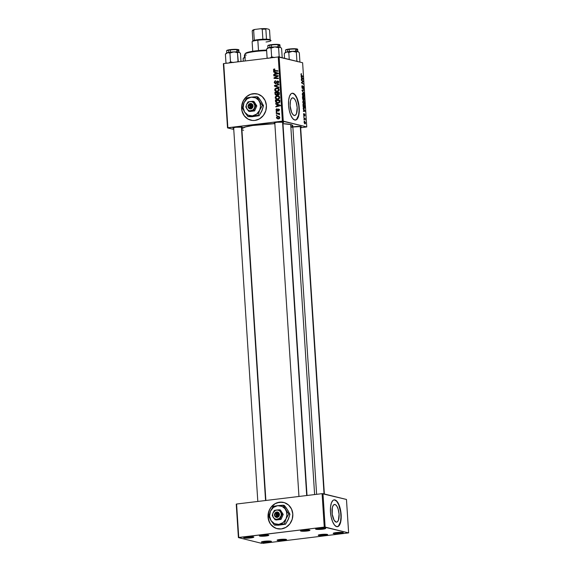 <?xml version="1.0" encoding="UTF-8"?>
<svg xmlns="http://www.w3.org/2000/svg" width="572" height="572" viewBox="0 0 572 572"><rect width="100%" height="100%" fill="white"/><g stroke="black" fill="none" stroke-linecap="round" stroke-linejoin="round"><path stroke-width="0.86" d="M244.78 537.258A4.397 0.586 176.3 0 0 248.77 537.337A4.397 0.586 176.3 0 0 252.71 536.743A4.397 0.586 -3.7 0 1 248.77 537.337A4.397 0.586 -3.7 0 1 244.78 537.258M244.13 537.98L244.666 537.287L244.13 537.98L243.715 537.751L244.072 537.466L246.775 536.929L253.417 536.858A5.069 0.679 -3.7 0 1 253.782 537.008A5.069 0.679 -3.7 0 1 250.15 537.987A5.069 0.679 -3.7 0 1 244.13 537.98A5.069 0.679 -3.7 0 1 243.758 537.651A5.069 0.679 -3.7 0 1 248.069 536.793A5.069 0.679 -3.7 0 1 253.417 536.858L253.832 537.087L253.475 537.373L250.779 537.916L244.13 537.98M262.398 541.612A4.397 0.586 176.3 0 0 266.388 541.691A4.397 0.586 176.3 0 0 270.327 541.098A4.397 0.586 -3.7 0 1 266.388 541.691A4.397 0.586 -3.7 0 1 262.398 541.612M261.747 542.335L262.283 541.641L261.747 542.335L261.332 542.106L261.69 541.82L264.393 541.276L271.035 541.212A5.069 0.679 -3.7 0 1 271.4 541.362A5.069 0.679 -3.7 0 1 267.767 542.335A5.069 0.679 -3.7 0 1 261.747 542.335A5.069 0.679 -3.7 0 1 261.375 542.006A5.069 0.679 -3.7 0 1 265.687 541.148A5.069 0.679 -3.7 0 1 271.035 541.212L271.45 541.441L271.092 541.727L268.397 542.27L261.747 542.335M334.27 532.904A4.397 0.586 176.3 0 0 338.252 532.982A4.397 0.586 176.3 0 0 342.199 532.389A4.397 0.586 -3.7 0 1 338.252 532.982A4.397 0.586 -3.7 0 1 334.27 532.904M333.612 533.626L334.155 532.932L333.612 533.626L333.204 533.397L333.562 533.111L336.257 532.568L342.907 532.503A5.069 0.679 -3.7 0 1 343.272 532.654A5.069 0.679 -3.7 0 1 339.639 533.633A5.069 0.679 -3.7 0 1 333.612 533.626A5.069 0.679 -3.7 0 1 333.24 533.297A5.069 0.679 -3.7 0 1 337.551 532.439A5.069 0.679 -3.7 0 1 342.907 532.503L343.322 532.732L342.964 533.018L340.261 533.562L333.612 533.626M316.652 528.549A4.397 0.586 176.3 0 0 320.635 528.628A4.397 0.586 176.3 0 0 324.581 528.035A4.397 0.586 -3.7 0 1 320.635 528.628A4.397 0.586 -3.7 0 1 316.652 528.549M315.994 529.279L316.538 528.578L315.994 529.279L315.587 529.043L315.944 528.764L318.64 528.221L325.289 528.149A5.069 0.679 -3.7 0 1 325.654 528.299A5.069 0.679 -3.7 0 1 322.015 529.279A5.069 0.679 -3.7 0 1 315.994 529.279A5.069 0.679 -3.7 0 1 315.622 528.943A5.069 0.679 -3.7 0 1 319.934 528.085A5.069 0.679 -3.7 0 1 325.289 528.149L325.704 528.378L325.346 528.664L322.644 529.207L315.994 529.279M257.314 93.951A13.521 12.348 -76.1 0 0 241.72 108.587L241.62 108.558A13.521 12.348 103.9 0 1 257.25 93.93A13.521 12.348 103.9 0 1 266.402 105.555L265.787 110.789L263.385 115.451L259.545 118.84L254.869 120.427L252.438 120.463L247.84 119.012L244.187 115.737L242.02 111.14L241.684 105.92L243.222 100.879L246.403 96.775L250.743 94.237L253.146 93.686L257.951 94.13L262.155 96.539L265.122 100.55L266.402 105.555A13.521 12.348 103.9 0 1 250.765 120.184A13.521 12.348 103.9 0 1 241.62 108.558L241.72 108.587A13.521 12.348 -76.1 0 0 250.829 120.199M334.992 504.504A8.895 3.418 -96.9 0 1 339.017 513.534A8.895 3.418 -96.9 0 1 336.629 522.136A8.895 3.418 -96.9 0 1 336.129 522.1L334.077 520.134L332.225 514.171L332.325 507.693L333.133 505.505L334.313 504.504L335.685 504.84L337.037 506.47L338.166 509.137L339.074 514.171L338.445 520.141L337.43 521.764L336.129 522.1A8.895 3.418 -96.9 0 1 332.096 513.077A8.895 3.418 -96.9 0 1 334.491 504.468A8.895 3.418 -96.9 0 1 334.992 504.504L334.012 504.626L334.992 504.504M337.308 526.705A13.521 5.198 83.1 0 0 340.805 513.492A13.521 5.198 83.1 0 0 334.692 499.935L334.942 499.899A13.521 5.198 -96.9 0 1 341.069 513.62A13.521 5.198 -96.9 0 1 337.43 526.698A13.521 5.198 -96.9 0 1 336.672 526.648L338.645 526.133L340.19 523.659L341.069 519.612L341.148 514.593L339.768 506.942L338.052 502.888L336 500.414L333.919 499.899L332.961 500.414L331.417 502.888L330.544 506.935L330.466 511.954L331.202 517.174L332.639 521.793L334.563 525.125L336.672 526.648A13.521 5.198 -96.9 0 1 330.544 512.927A13.521 5.198 -96.9 0 1 334.177 499.849A13.521 5.198 -96.9 0 1 334.942 499.899L334.692 499.935A13.521 5.198 83.1 0 0 334.055 499.871M293.086 97.876A8.895 3.418 -96.9 0 1 297.118 106.907A8.895 3.418 -96.9 0 1 294.723 115.508A8.895 3.418 -96.9 0 1 294.222 115.48L292.835 114.471L291.57 112.284L290.14 105.813L290.419 101.065L291.227 98.877L292.406 97.876L293.779 98.22L295.131 99.843L296.26 102.51L297.168 107.543L296.539 113.513L295.524 115.136L294.222 115.48A8.895 3.418 -96.9 0 1 290.19 106.449A8.895 3.418 -96.9 0 1 292.585 97.848A8.895 3.418 -96.9 0 1 293.086 97.876L292.106 97.998L293.086 97.876M295.402 120.084A13.521 5.198 83.1 0 0 298.899 106.864A13.521 5.198 83.1 0 0 292.785 93.307L293.036 93.279A13.521 5.198 -96.9 0 1 299.163 106.993A13.521 5.198 -96.9 0 1 295.524 120.07A13.521 5.198 -96.9 0 1 294.766 120.02L296.739 119.505L298.284 117.038L299.163 112.984L299.242 107.965L297.862 100.315L296.146 96.26L294.094 93.794L292.013 93.279L291.055 93.787L289.511 96.26L288.638 100.315L288.56 105.327L289.296 110.546L290.733 115.172L292.657 118.497L294.766 120.02A13.521 5.198 -96.9 0 1 288.638 106.299A13.521 5.198 -96.9 0 1 292.271 93.229A13.521 5.198 -96.9 0 1 293.036 93.279L292.785 93.307A13.521 5.198 83.1 0 0 292.149 93.243M233.683 128.3A4.733 0.629 -3.7 0 1 233.376 128.235L233.655 127.871L232.99 128.021L233.326 127.756L235.843 127.249L242.049 127.184A4.733 0.629 -3.7 0 1 242.385 127.327A4.733 0.629 -3.7 0 1 241.777 127.778M274.825 123.316A4.733 0.629 -3.7 0 1 274.517 123.252L274.796 122.887L274.131 123.037L274.46 122.773L276.984 122.265L283.19 122.201A4.733 0.629 -3.7 0 1 283.526 122.336A4.733 0.629 -3.7 0 1 282.918 122.787M292.614 127.013L300.915 126.584A4.733 0.629 -3.7 0 1 301.251 126.719A4.733 0.629 -3.7 0 1 300.643 127.17M314.614 494.573L290.69 124.553A25.69 3.425 176.3 0 0 282.976 123.709L290.69 124.553L314.614 494.573M241.598 128.743L245.631 126.912L252.602 125.511L274.846 123.645A25.69 3.425 176.3 0 0 241.827 128.478M301.637 530.38A4.054 0.543 176.3 0 0 305.219 530.43A4.054 0.543 176.3 0 0 308.758 529.915A4.054 0.543 -3.7 0 1 305.219 530.43A4.054 0.543 -3.7 0 1 301.637 530.38M300.886 531.088L301.394 530.437L300.886 531.088L300.5 530.873L300.836 530.609L303.353 530.101L309.559 530.037A4.733 0.629 -3.7 0 1 309.895 530.173A4.733 0.629 -3.7 0 1 306.506 531.088A4.733 0.629 -3.7 0 1 300.886 531.088A4.733 0.629 -3.7 0 1 300.543 530.78A4.733 0.629 -3.7 0 1 304.561 529.979A4.733 0.629 -3.7 0 1 309.559 530.037L309.945 530.251L309.609 530.516L307.092 531.023L300.886 531.088M260.496 535.363A4.054 0.543 176.3 0 0 264.078 535.413A4.054 0.543 176.3 0 0 267.625 534.906A4.054 0.543 -3.7 0 1 264.078 535.413A4.054 0.543 -3.7 0 1 260.496 535.363M259.745 536.071L260.253 535.421L259.745 536.071L259.695 535.592L262.219 535.085L268.425 535.02A4.733 0.629 -3.7 0 1 268.761 535.156A4.733 0.629 -3.7 0 1 265.365 536.071A4.733 0.629 -3.7 0 1 259.745 536.071A4.733 0.629 -3.7 0 1 259.402 535.764A4.733 0.629 -3.7 0 1 263.427 534.963A4.733 0.629 -3.7 0 1 268.425 535.02L268.475 535.499L265.951 536.007L259.745 536.071M278.221 539.739A4.054 0.543 176.3 0 0 281.803 539.796A4.054 0.543 176.3 0 0 285.349 539.282A4.054 0.543 -3.7 0 1 281.803 539.796A4.054 0.543 -3.7 0 1 278.221 539.739M277.47 540.447L277.978 539.796L277.47 540.447L277.42 539.968L279.944 539.46L286.15 539.396A4.733 0.629 -3.7 0 1 286.486 539.539A4.733 0.629 -3.7 0 1 283.09 540.454A4.733 0.629 -3.7 0 1 277.47 540.447A4.733 0.629 -3.7 0 1 277.127 540.14A4.733 0.629 -3.7 0 1 281.152 539.339A4.733 0.629 -3.7 0 1 286.15 539.396L286.2 539.882L283.676 540.39L277.47 540.447M319.362 534.756A4.054 0.543 176.3 0 0 322.944 534.813A4.054 0.543 176.3 0 0 326.483 534.298A4.054 0.543 -3.7 0 1 322.944 534.813A4.054 0.543 -3.7 0 1 319.362 534.756M318.611 535.463L319.119 534.813L318.611 535.463L318.225 535.249L318.561 534.984L321.078 534.477L327.284 534.412A4.733 0.629 -3.7 0 1 327.62 534.555A4.733 0.629 -3.7 0 1 324.231 535.463A4.733 0.629 -3.7 0 1 318.611 535.463A4.733 0.629 -3.7 0 1 318.268 535.156A4.733 0.629 -3.7 0 1 322.286 534.355A4.733 0.629 -3.7 0 1 327.284 534.412L327.67 534.634L327.334 534.899L324.817 535.399L318.611 535.463M283.733 502.452A13.521 12.348 -76.1 0 0 268.139 517.088L268.032 517.059A13.521 12.348 103.9 0 1 283.669 502.438A13.521 12.348 103.9 0 1 292.814 514.056L292.206 519.29L289.797 523.952L285.964 527.341L281.288 528.936L276.483 528.492L272.272 526.076L270.599 524.238L268.44 519.641L268.104 514.421L269.641 509.38L271.049 507.164L274.882 503.782L279.558 502.187L284.37 502.631L288.574 505.04L291.541 509.059L292.814 514.056A13.521 12.348 103.9 0 1 277.184 528.685A13.521 12.348 103.9 0 1 268.032 517.059L268.139 517.088A13.521 12.348 -76.1 0 0 277.248 528.7M300.686 127.77L306.771 126.934L283.276 121.128L279.129 56.943L302.617 62.748L306.771 126.934L282.389 121.135L278.242 56.957L223.723 63.564L227.87 127.742L282.389 121.135L227.52 127.885L223.366 63.699L223.723 63.564L223.366 63.699L227.52 127.885L233.762 129.429L227.52 127.885L227.87 127.742L223.723 63.564L278.242 56.957L282.389 121.135L283.276 121.128L279.129 56.943L278.242 56.957L302.617 62.748L306.771 126.934L300.686 127.77M276.891 104.476L275.668 104.047L275.632 103.518L280.108 105.162L280.151 105.756L275.854 106.928L275.826 106.435L276.998 106.135L276.891 104.476L276.998 106.135L275.826 106.435L275.854 106.928L280.151 105.756L280.108 105.162L275.632 103.518L275.668 104.047L276.734 104.304L276.712 103.911L276.734 104.304L275.668 104.047L277.956 104.74L276.891 104.476M276.455 95.209L275.161 94.552L274.896 92.156L279.286 92.421L278.979 94.816L278.071 95.045L277.291 94.523L276.455 95.209L277.291 94.523L278.392 95.038L279.336 94.273L279.286 92.421L274.896 92.156L275.018 94.03L275.997 95.188M273.409 70.02L273.773 69.133L274.703 68.94L274.789 69.426L273.945 69.777L274.167 70.413L277.885 70.721L277.913 71.214L273.845 70.799L273.409 70.02L274.696 71.021L277.913 71.214L277.885 70.721L274.774 70.528L273.916 69.991L274.789 69.426L274.703 68.94L273.409 70.02L273.952 70.156L273.409 70.02M276.526 76.047L273.845 75.869L273.816 75.375L278.199 75.654L278.235 76.162L274.639 77.949L278.364 78.157L278.4 78.65L274.009 78.385L273.974 77.871L277.563 76.076L276.526 76.047L277.563 76.076L273.974 77.871L274.009 78.385L278.4 78.65L278.364 78.157L274.639 77.949L278.235 76.162L278.199 75.654L273.816 75.375L273.845 75.869L276.526 76.047M277.506 81.489L278.686 82.347L278.171 82.218L277.441 83.212L278.199 83.398L277.341 83.219L278.164 83.426L277.341 83.219L277.42 83.698L278.678 82.175L277.441 81.002L278.235 81.195L277.441 81.002L276.533 81.667L277.077 81.803L276.533 81.667L276.255 82.289L276.805 82.425L276.255 82.289L275.876 83.026L276.462 83.169L275.504 83.197L276.276 83.39L274.717 82.332L275.582 80.738L274.21 82.368L275.189 83.669L274.21 82.368L275.018 80.874L275.582 80.738L275.668 81.217L274.767 81.832L275.189 83.162L275.911 82.99L277.17 81.067L278.128 81.124L278.65 81.918L277.999 83.533L277.42 83.698L278.178 82.304L277.57 81.481L275.575 83.676L277.506 81.489L278.778 81.76M278.979 87.673L274.51 86.157L274.467 85.535L278.764 84.291L278.793 84.785L275.118 85.85L278.943 87.151L278.979 87.673L278.943 87.151L275.118 85.85L278.793 84.785L278.764 84.291L274.467 85.535L274.51 86.157L275.575 86.422L275.547 85.986L275.575 86.422L274.51 86.157L278.979 87.673M277.348 91.613L275.854 91.413L274.789 90.333L274.889 89.003L275.811 88.217L277.492 88.059L278.95 89.003L278.972 90.655L277.513 91.584L279.172 89.761L278.428 88.453L276.469 88.045L274.696 89.876L276.283 91.556L277.348 91.613M278.535 118.912L276.726 118.282L276.498 117.374L277.005 116.552L278.357 116.316L279.551 116.938L279.708 118.125L278.771 118.869L279.779 117.617L278.614 116.366L277.67 116.316L276.49 117.632L277.663 118.869L278.535 118.912M274.817 72.444L273.595 72.015L273.559 71.486L278.042 73.13L278.078 73.731L273.781 74.896L273.752 74.403L274.925 74.103L274.817 72.444L274.925 74.103L273.752 74.403L273.781 74.896L278.078 73.731L278.042 73.13L273.559 71.486L273.595 72.015L274.667 72.279L274.639 71.879L274.667 72.279L273.595 72.015L275.883 72.708L274.817 72.444M277.849 99.392L276.355 99.192L275.289 98.112L275.389 96.782L276.312 95.996L277.992 95.839L279.451 96.782L279.558 98.27L278.192 99.335L279.672 97.54L278.929 96.232L276.97 95.824L275.196 97.655L276.784 99.335L277.849 99.392M275.647 102.059L275.404 99.936L279.787 100.2L279.815 102.109L278.972 103.003L277.091 103.153L275.647 102.059L277.12 103.16L278.192 103.21L279.851 101.966L279.787 100.2L275.404 99.936L275.49 101.315L276.026 101.451L275.49 101.315L275.647 102.059L276.39 102.245L275.647 102.059M275.997 110.038L276.226 109.152L277.048 108.737L276.398 109.824L276.705 110.568L278.242 109.023L279.286 109.924L278.593 111.104L278.507 109.488L277.427 110.882L276.598 111.025L275.997 110.038L276.984 111.075L278.421 109.488L278.886 109.946L278.4 111.147L279.286 109.924L278.321 109.016L276.919 110.589L276.39 110.01L277.048 108.737L275.997 110.038L276.412 110.139L275.997 110.038M276.819 112.191L276.19 112.148L276.162 111.662L276.784 111.69L276.819 112.191L276.784 111.69L276.162 111.662L276.19 112.148L276.819 112.191M277.034 115.472L276.405 115.43L276.369 114.943L276.998 114.972L277.034 115.472L276.998 114.972L276.369 114.943L276.405 115.43L277.034 115.472M277.563 113.649L276.283 113.556L276.247 113.063L279.443 113.256L279.472 113.749L278.814 113.706L279.479 114.75L277.563 113.649L279.479 114.75L278.814 113.706L279.472 113.749L279.443 113.256L276.247 113.063L276.283 113.556L277.563 113.649M303.832 118.082L305.269 119.984L305.198 118.497L303.803 117.589L305.269 119.984L305.198 118.497L303.803 117.589L303.832 118.082M303.739 116.674L303.711 116.188L303.739 116.674M304.29 108.315L304.962 107.472L304.869 105.713L304.261 105.784L304.869 105.713L302.953 104.461L303.203 106.892L303.968 108.158L304.883 107.936L304.869 105.713L302.953 104.461L303.139 106.606L304.468 108.337M303.997 104.476L304.726 103.067L304.354 101.609L303.174 100.801L302.788 102.288L303.432 104.068L304.418 104.39L304.683 102.66L303.41 100.751L302.781 102.166L304.19 104.49M303.496 96.697L304.218 95.288L303.846 93.829L302.667 93.021L302.288 94.509L302.931 96.289L303.918 96.611L304.175 94.88L302.91 92.971L302.281 94.387L303.682 96.711M302.438 88.481L302.731 86.93L303.196 86.758L303.51 87.63L303.239 88.917L303.732 87.695L303.003 86.286L302.538 87.902L302.037 88.031L302.03 85.621L302.209 88.324L302.745 88.331L303.146 86.751L303.239 88.917L303.739 87.966L303.088 86.258L302.245 87.881L302.266 85.571L301.78 86.722L302.531 88.488M301.344 73.681L300.994 74.532L301.587 75.811L302.996 76.727L302.967 76.233L301.208 75.397L301.608 75.347L301.001 74.646L301.515 73.767L301.015 73.974L301.208 75.404L302.996 76.727L301.337 75.089L301.244 73.674M301.144 76.541L301.801 78.9L301.33 79.422L303.16 79.243L301.115 76.012L301.801 78.9L301.33 79.422L303.16 79.243L303.124 78.643L301.144 76.541M301.394 80.395L303.024 81.439L301.523 82.397L301.558 82.911L303.482 84.163L301.816 82.625L303.317 81.674L303.282 81.167L301.365 79.901L303.024 81.439L301.523 82.397L301.558 82.911L303.482 84.163L301.816 82.625L303.317 81.674L303.282 81.167L301.365 79.901L301.394 80.395M302.059 90.683L304.061 93.186L302.316 90.512L303.875 90.297L303.846 89.804L302.023 90.061L302.059 90.683L304.061 93.186L302.316 90.512L303.875 90.297L303.846 89.804L302.023 90.061L302.059 90.683M302.574 98.556L303.017 99.893L303.575 99.549L304.325 100.229L304.368 97.934L302.452 96.682L303.239 100.043L303.575 99.549L304.075 100.307L304.368 97.934L302.452 96.682L302.574 98.556M303.217 108.566L303.875 110.932L303.403 111.454L305.233 111.275L303.181 108.044L303.768 109.266L303.875 110.932L303.403 111.454L305.233 111.275L303.217 108.566M303.968 113.499L303.582 114.55L304.047 115.794L304.619 114.557L304.669 116.188L305.005 115.179L304.554 114.064L303.718 115.337L304.047 114L303.989 113.506L303.603 113.892L303.961 115.751L304.762 114.75L304.669 116.188L304.912 114.6L304.426 114.093L303.954 115.279L303.875 113.492M303.954 119.956L303.925 119.469L303.954 119.956M305.012 123.867L305.505 122.873L304.318 121.142L304.104 122.415L304.719 123.716L305.384 123.702L305.462 122.501L304.49 121.107L304.075 122.143L305.141 123.881M262.777 543.393L348.634 532.889L325.139 527.084L322.98 493.657L346.468 499.463L348.634 532.889L324.252 527.098L322.093 493.665L236.593 504.025L238.753 537.458L324.252 527.098L238.402 537.594L236.243 504.168L236.593 504.025L236.243 504.168L238.402 537.594L261.89 543.4L238.402 537.594L236.593 504.025L322.093 493.665L324.252 527.098L325.139 527.084L322.98 493.657L322.093 493.665L346.468 499.463L348.634 532.889L262.777 543.393M282.103 502.18L277.263 502.767M274.989 503.81L271.157 507.192L269.748 509.409L268.754 511.854L268.139 517.088L269.412 522.093L270.706 524.267L274.367 527.541L276.591 528.514M316.616 494.33L292.778 125.754A25.69 3.425 176.3 0 0 290.69 124.553L292.778 125.733M291.892 127.327A4.733 0.629 -3.7 0 1 295.917 126.519A4.733 0.629 -3.7 0 1 300.915 126.584L301.222 126.927L300.536 127.198M274.96 123.33L274.517 123.252A4.733 0.629 -3.7 0 1 274.167 122.944A4.733 0.629 -3.7 0 1 278.192 122.143A4.733 0.629 -3.7 0 1 283.19 122.201L283.498 122.544L282.811 122.816M233.826 128.314L233.376 128.235A4.733 0.629 -3.7 0 1 233.026 127.928A4.733 0.629 -3.7 0 1 237.051 127.127A4.733 0.629 -3.7 0 1 242.049 127.184L242.435 127.406L241.677 127.806M292.692 126.076L290.962 127.163M243.6 130.259L242.721 130.001M242.078 129.715L241.67 129.415M296.496 119.534L298.57 115.201L299.056 110.582L298.72 105.362L296.818 98.155L294.895 94.83L292.785 93.307M338.402 526.161L340.476 521.828L340.962 517.202L340.626 511.99L338.724 504.783L336.801 501.451L334.692 499.935M255.684 93.679L250.851 94.266M248.577 95.302L246.511 96.804L243.329 100.901L241.792 105.949L241.72 108.587L242.128 111.168L244.294 115.758L247.948 119.04L250.171 120.013M301.301 78.957L302.474 78.836L301.301 78.972M301.93 77.556L302.931 78.829L301.308 79.022L302.931 78.829L302.016 78.886L301.93 77.556L302.931 78.829L302.016 78.886L301.93 77.556M301.215 74.617L301.408 74.174M302.667 81.238L303.282 81.167L302.667 81.238M302.388 81.789L303.317 81.674L302.388 81.789M301.73 82.254L302.652 82.139L301.73 82.254M301.537 82.54L302.166 82.468L301.537 82.54M301.694 82.997L302.323 82.919L301.694 82.997M302.838 83.741L303.446 83.669L302.838 83.741M303.153 86.265L302.781 86.715M302.052 90.519L303.875 90.297L302.052 90.519M302.316 90.512L302.788 90.476M302.352 91.048L302.717 91.005L302.352 91.048M303.003 93.465L304.004 95.217L303.482 96.218L302.924 96.282L303.482 96.218L302.288 94.502L303.003 93.465L303.56 93.88L304.011 95.345L303.589 96.232L302.545 94.845L303.003 93.465L302.345 93.522M302.945 96.31L303.482 96.218M303.761 98.005L304.368 97.934L303.761 98.005M304.075 100.307L304.454 99.771M302.845 99.642L303.575 99.549L302.845 99.642M303.239 100.043L303.575 99.549M303.575 97.891L304.232 99.113L304.039 99.821L303.324 99.542L303.761 99.492L303.575 97.891L304.175 98.277L304.089 99.828L303.575 97.891M302.702 97.319L303.353 97.74L302.831 99.607L303.21 99.557L302.495 97.34L303.353 97.74L303.274 99.564L302.702 97.319M303.682 99.878L304.068 99.828M303.51 101.244L304.504 102.996L303.989 103.997L303.432 104.061L303.989 103.997L302.788 102.288L303.51 101.244L304.061 101.659L304.511 103.124L304.089 104.011L303.031 102.538L303.51 101.244L302.845 101.301M303.453 104.09L303.989 103.997M303.375 110.989L304.547 110.868L303.375 111.004M304.004 109.588L305.005 110.854L303.382 111.054L305.005 110.854L304.089 110.918L304.004 109.588L305.005 110.854L304.089 110.918L304.004 109.588M303.21 105.098L304.683 106.056L304.268 107.836L303.711 107.901L304.268 107.836L302.996 105.126L304.683 106.056L304.733 107.372L304.075 107.758L303.21 105.098M303.753 114.615L304.047 114M304.111 115.229L303.725 115.344M304.833 115.115L304.661 115.694M304.24 114.615L304.619 114.557M304.547 118.576L305.198 118.497L304.547 118.576M304.59 121.607L305.334 122.808L304.476 123.445L304.976 123.38L304.075 122.208L304.59 121.607L305.319 122.673L304.926 123.366L304.254 122.322L304.59 121.607L304.24 122.186M302.838 99.614L303.21 99.557M304.733 107.372L304.268 107.836M305.334 122.808L304.976 123.38M278.121 116.781L278.736 116.581L277.67 116.316L279.115 116.559L278.071 116.817M278.221 118.933L277.677 118.354M277.67 118.332L278.307 118.976M277.749 116.802L279.787 117.739L278.507 118.425L279.322 118.626L277.777 118.375L276.884 117.589L277.749 116.802L276.948 117.26L277.105 118.046L278.257 118.44L279.315 117.968L278.972 117.01L277.749 116.802M279.658 117.124L278.535 116.845M277.777 118.375L279.215 118.697M276.812 88.51L277.534 88.31L276.469 88.045L278.142 88.281M276.834 91.634L276.011 90.919L278.264 91.341L276.462 91.077L275.203 89.854L276.476 88.531L278.993 89.089L278.121 88.874L279.172 89.933L278.664 89.804L277.363 91.12L278.442 90.548L278.493 89.268L277.334 88.546L275.783 88.767L275.211 89.94L276.019 90.919M278.557 88.324L276.569 88.639M275.854 90.598L276.919 91.677M278.257 91.398L277.413 91.305M278.192 88.782L279.007 89.017M278.936 88.982L277.463 88.574M276.462 91.077L278.135 91.406M275.439 85.771L274.467 85.535L275.439 85.771M278.972 87.573L275.575 86.422L278.972 87.573M274.21 82.368L274.739 82.497L274.21 82.368M275.504 83.197L276.34 83.448M277.599 81.932L278.514 81.267M277.885 81.024L277.441 81.002M275.139 83.655L275.575 83.676M275.718 83.655L275.411 83.219M275.389 83.176L275.89 83.791M278.371 81.288L277.77 81.682M274.903 75.94L273.816 75.375L278.214 75.847L274.903 75.94M275.711 78.214L278.378 78.35L275.711 78.214M275.06 78.45L273.974 77.871L275.153 78.078L275.06 78.45M277.091 76.762L276.405 76.591L277.091 76.762M278.135 76.219L277.563 76.076L278.135 76.219M274.989 70.256L273.916 69.991M274.774 70.528L274.317 70.47M274.21 70.949L274.696 71.021M274.71 74.646L273.752 74.403L274.71 74.646M275.847 74.331L274.925 74.103L275.847 74.331M275.89 72.787L274.667 72.279L275.89 72.787M278.185 73.559L275.339 72.651L277.735 73.402L275.339 72.651L275.425 73.974L276.34 74.203L275.425 73.974L275.339 72.651L278.063 73.538L275.425 73.974L277.577 73.423L276.669 73.137L278.65 73.688M275.983 92.707L274.896 92.156L279.3 92.621L275.983 92.707M277.913 95.016L278.392 95.038M278.528 95.016L277.291 94.523L278.557 95.052M276.541 95.195L276.183 94.716L277.098 94.888L276.14 94.709L277.205 94.973M276.133 94.559L276.562 95.209M279.107 94.802L277.956 94.752M278.342 94.552L278.85 94.144L278.807 92.879L277.441 92.8L279.322 93.007L278.807 92.879L278.857 93.715L279.372 93.844L278.857 93.715L278.342 94.552L279.079 94.737L277.72 94.359L277.441 92.8L277.656 94.28L278.342 94.552L277.72 94.359M278.557 93.851L278.786 94.623M276.433 94.723L276.97 94.266L276.927 92.764L275.447 92.678L277.441 92.893L276.927 92.764L276.991 93.801L277.534 93.93L276.991 93.801L276.433 94.723L275.554 94.065L275.447 92.678L275.611 94.237L276.183 94.716M277.506 94.988L278.056 94.058M277.313 96.289L278.035 96.089L276.97 95.824L278.65 96.06M277.341 99.414L276.519 98.699L278.764 99.12L276.962 98.856L275.704 97.633L276.977 96.31L279.501 96.868L278.621 96.654L279.679 97.712L279.165 97.583L277.863 98.899L279.079 98.105L278.993 97.047L277.835 96.325L276.29 96.546L275.704 97.633L276.526 98.706M279.057 96.103L277.077 96.418M276.362 98.377L277.427 99.456M278.757 99.178L277.913 99.085M278.693 96.561L279.508 96.797M279.436 96.761L277.971 96.353M276.962 98.856L278.635 99.185M276.784 106.671L275.826 106.435L276.784 106.671M277.921 106.363L276.998 106.135L277.921 106.363M277.963 104.819L276.734 104.304L277.963 104.819M280.259 105.591L277.413 104.683L279.808 105.434L277.413 104.683L277.499 106.006L278.407 106.235L277.499 106.006L277.413 104.683L280.137 105.57L277.499 106.006L279.651 105.455L278.743 105.169L280.716 105.713M276.49 100.486L275.404 99.936L279.801 100.4L276.49 100.486M277.642 103.232L276.812 102.531M276.798 102.495L277.806 103.303M279.036 103.003L277.956 102.824M278.814 103.003L278.378 102.953M275.947 100.457L279.83 100.786L279.308 100.658L279.872 101.494L279.358 101.366L279.322 101.988L279.815 102.109L278.192 102.717L279.093 102.946L277.241 102.674L275.947 100.457L276.104 101.787L276.884 102.56L279.007 102.431L279.308 100.658L275.947 100.457M277.241 102.674L278.972 103.003M276.919 110.589L277.549 110.746L276.39 110.01M277.656 110.575L277.184 110.453L277.656 110.575M277.892 110.06L277.456 109.953L277.892 110.06M278.914 109.159L278.321 109.016L278.914 109.159M279.014 110.839L278.307 110.668L279.014 110.839M279.286 110.046L278.886 109.946L279.286 110.046M278.421 109.488L278.886 109.946M278.821 109.595L279.229 109.309M277.348 111.068L277.091 110.51M276.798 111.819L276.162 111.662L276.798 111.819M277.005 115.101L276.369 114.943L277.005 115.101M277.341 113.635L276.247 113.063L279.458 113.456L277.341 113.635M279.486 114.743L278.972 114.622L279.486 114.743M279.572 114.486L279.057 114.364L279.572 114.486M246.239 55.148A17.575 2.345 -3.7 0 1 244.945 54.004A17.575 2.345 -3.7 0 1 266.638 50.651A17.575 2.345 176.3 0 0 244.809 54.333L245.231 60.954M245.438 53.632L246.632 52.688L252.738 51.28L266.602 50.071A16.903 2.252 176.3 0 0 245.574 53.31L244.945 54.004M241.42 127.084L265.565 500.514L241.42 127.084M280.573 47.419L274.774 46.925L267.489 48.155L266.545 49.213L267.103 57.894L268.254 58.358L267.103 57.894L266.545 49.213L268.74 47.655L271.071 48.112L271.636 56.792L274.488 57.593L271.636 56.792L271.071 48.112L274.774 46.925A6.578 0.879 176.3 0 0 271.414 47.204L271.071 48.112L274.774 46.925L278.607 47.755L279.165 56.435L278.099 56.971L279.165 56.435L278.607 47.755L279.651 47.09L280.831 47.59L281.603 48.491L282.168 57.179L281.603 48.491L280.831 47.59M279.465 44.902A5.677 0.758 176.3 0 0 277.227 44.351A5.677 0.758 176.3 0 0 271.593 44.616L271.457 44.981A6.085 0.808 -3.7 0 1 279.908 45.117A6.085 0.808 -3.7 0 1 278.307 45.846M280.08 47.455L279.937 45.181A6.085 0.808 176.3 0 0 271.457 44.981L271.6 47.183L271.457 44.981A6.085 0.808 176.3 0 0 267.789 45.967C268.382 45.453 266.523 45.46 271.571 44.616L272.651 44.509M271.636 56.792L270.027 58.137L271.636 56.792M267.103 57.894L267.389 58.273L267.103 57.894M279.944 57.343L279.165 56.435L279.944 57.343M282.168 57.179L281.789 57.6M266.545 49.213L268.74 47.655A6.578 0.879 176.3 0 0 267.496 48.148L267.51 48.384M273.759 44.416L277.785 44.38M278.5 44.444L279.379 44.659M268.168 45.545L269.769 44.902M267.818 46.032A6.085 0.808 -3.7 0 1 271.457 44.981L271.571 44.616A5.677 0.758 176.3 0 0 268.218 45.631M269.927 47.655L271.071 48.112L271.414 47.204A6.578 0.879 176.3 0 0 268.74 47.655L269.927 47.655M280.559 47.369A6.578 0.879 176.3 0 0 280.509 47.304A6.578 0.879 176.3 0 0 280.037 47.119A6.578 0.879 176.3 0 0 274.774 46.925L278.607 47.755L279.651 47.09L280.437 47.283M282.554 122.101L306.706 495.531L282.554 122.101M239.439 52.402L235.299 51.859L227.606 52.638A6.578 0.879 176.3 0 0 226.355 53.132L225.404 54.197L225.969 62.884L227.113 63.342L225.969 62.884L225.404 54.197L226.455 53.21L228.192 52.567L229.937 53.096L230.495 61.783L233.347 62.584L230.495 61.783L230.881 62.691L230.495 61.783L228.886 63.12L230.495 61.783L229.937 53.096L232.647 52.031L234.613 51.938L237.466 52.738L238.903 52.102L239.689 52.574L240.469 53.475L240.984 61.469L240.469 53.475L239.689 52.574M226.676 51.015A6.085 0.808 -3.7 0 1 230.323 49.964L230.452 49.6A5.677 0.758 176.3 0 0 227.084 50.615M238.939 52.438L238.796 50.164A6.085 0.808 176.3 0 0 230.323 49.964L230.466 52.166L230.323 49.964A6.085 0.808 176.3 0 0 226.655 50.951C227.241 50.436 225.382 50.443 230.43 49.6L231.51 49.492M238.309 61.79L237.466 52.738L238.031 61.419L236.958 61.955L238.031 61.419L238.309 61.79M225.969 62.884L226.247 63.256L225.969 62.884M225.404 54.197L227.606 52.638L229.937 53.096L233.633 51.909A6.578 0.879 176.3 0 0 227.606 52.638L226.369 53.368M227.034 50.529L228.636 49.886M229.479 49.735L230.452 49.6L230.323 49.964A6.085 0.808 -3.7 0 1 238.767 50.1A6.085 0.808 -3.7 0 1 237.165 50.829M232.618 49.406L236.644 49.364M237.366 49.428L238.238 49.65M238.324 49.886A5.677 0.758 176.3 0 0 236.086 49.335A5.677 0.758 176.3 0 0 230.452 49.6C236.744 49.228 239.532 49.414 238.796 50.164M235.585 52.095L237.466 52.738L238.903 52.102A6.578 0.879 176.3 0 0 233.633 51.909L235.585 52.095M239.418 52.352A6.578 0.879 176.3 0 0 239.368 52.295A6.578 0.879 176.3 0 0 238.903 52.102L239.296 52.274M324.045 493.922L300.279 126.476L324.045 493.922M298.298 51.795L293.343 51.273L286.465 52.038A6.578 0.879 176.3 0 0 285.221 52.531L284.27 53.589L284.57 58.287L284.27 53.589L285.878 52.252L287.652 52.031L288.796 52.488L289.246 59.445L288.796 52.488L292.499 51.301A6.578 0.879 176.3 0 0 289.132 51.58L288.796 52.488L292.499 51.301L296.332 52.131L296.889 60.818L296.217 61.168L296.889 60.818L296.332 52.131L297.376 51.473L298.555 51.966L299.328 52.874L299.892 61.554L299.328 52.874L298.555 51.966M297.19 49.285A5.677 0.758 176.3 0 0 294.952 48.727A5.677 0.758 176.3 0 0 289.318 48.999L289.182 49.356A6.085 0.808 -3.7 0 1 297.633 49.492A6.085 0.808 -3.7 0 1 296.031 50.222M297.805 51.83L297.654 49.557A6.085 0.808 176.3 0 0 289.182 49.356L289.325 51.559L289.182 49.356A6.085 0.808 176.3 0 0 285.514 50.343C286.107 49.836 284.248 49.843 289.296 48.999L290.376 48.885M297.669 61.719L296.889 60.818L297.669 61.719M299.892 61.554L299.513 61.983M284.27 53.589L285.235 52.767M291.484 48.799L295.51 48.756M296.224 48.827L297.104 49.042M285.893 49.921L287.494 49.278M285.542 50.407A6.085 0.808 -3.7 0 1 289.182 49.356L289.296 48.999A5.677 0.758 176.3 0 0 285.943 50.007M287.652 52.031L288.796 52.488L289.132 51.58A6.578 0.879 176.3 0 0 286.465 52.038L287.644 51.888M298.284 51.745A6.578 0.879 176.3 0 0 298.234 51.687A6.578 0.879 176.3 0 0 297.762 51.494A6.578 0.879 176.3 0 0 292.499 51.301L296.332 52.131L297.376 51.473L298.162 51.666M244.845 54.976A6.085 0.808 176.3 0 0 244.373 55.327L244.83 54.705M244.988 57.107A6.578 0.879 176.3 0 0 244.08 57.515L243.129 58.58L243.3 61.19L243.129 58.58L245.331 57.021L244.094 57.751M243.129 58.58L245.331 57.021M252.824 41.191L252.86 40.862A8.787 1.173 176.3 0 0 252.824 40.898L252.195 41.599A9.467 1.258 -3.7 0 1 257.829 40.24L258.051 39.64A8.787 1.173 176.3 0 0 254.297 40.29A8.787 1.173 176.3 0 0 252.86 40.862A8.787 1.173 -3.7 0 1 254.297 40.29L262.877 39.246A8.787 1.173 176.3 0 0 258.051 39.64L257.829 40.24A9.467 1.258 176.3 0 0 252.123 41.77L252.738 51.28M258.501 50.572L257.829 40.24L258.501 50.572M271.014 40.555A9.467 1.258 176.3 0 0 257.829 40.24A9.467 1.258 -3.7 0 1 270.913 40.39L270.206 39.775A8.787 1.173 176.3 0 0 266.488 39.211L270.291 39.954M270.913 40.39A9.467 1.258 -3.7 0 1 266.023 41.992M266.488 39.211A8.787 1.173 176.3 0 0 262.877 39.246A8.787 1.173 -3.7 0 1 266.488 39.211L265.844 29.179L266.366 28.657L268.926 29.286L269.541 30.094L270.163 39.747L269.541 30.094L268.926 29.286L266.366 28.657A8.115 1.08 176.3 0 0 260.868 28.714L262.233 29.222L262.877 39.246L262.233 29.222A8.787 1.173 -3.7 0 1 265.844 29.179A8.787 1.173 176.3 0 0 262.233 29.222L260.868 28.714L266.366 28.657L265.844 29.179L266.488 39.211M252.209 30.831L254.926 29.429L253.646 30.259L254.297 40.29L253.646 30.259A8.787 1.173 176.3 0 0 252.209 30.831L252.86 40.862L252.209 30.831A8.787 1.173 -3.7 0 1 253.646 30.259L254.926 29.429L260.868 28.714L254.926 29.429A8.115 1.08 176.3 0 0 252.803 30.173L252.316 30.709M250.765 104.168L251.015 107.951L252.13 105.913L251.716 104.79L250.765 104.168A2.031 1.852 103.9 0 1 251.015 107.951L251.322 108.716A2.703 2.467 -76.1 0 0 250.986 103.539L251.33 108.802L250.093 108.952L248.441 107.736L248.134 105.62L249.742 103.603L250.986 103.453L252.095 104.032L252.953 105.462L252.938 106.785L252.045 108.272L250.093 108.952L249.528 104.319L248.412 106.363L248.827 107.479L249.771 108.101A2.031 1.852 103.9 0 1 249.528 104.319L249.749 103.689A2.703 2.467 -76.1 0 0 250.086 108.866L249.528 104.319L249.742 103.603L250.986 103.453L250.765 104.168M246.632 104.319L245.817 106.878L248.627 111.254L254.626 110.896L249.621 111.504L254.626 110.896L253.632 110.646L254.447 108.087L255.834 105.663L256.828 105.913L254.626 110.896L256.828 105.913L255.834 105.663L254.14 103.403L253.031 101.287L254.018 101.537L256.828 105.913L254.018 101.537L249.027 101.694L248.019 101.895L246.632 104.319L245.817 106.878L246.289 107.886L248.627 111.254L253.632 110.646L255.834 105.663L253.031 101.287L250.236 101.523A4.733 4.326 103.9 0 1 254.14 103.403A4.733 4.326 103.9 0 1 254.447 108.087A4.733 4.326 103.9 0 1 250.843 110.882A4.733 4.326 103.9 0 1 246.932 108.995A4.733 4.326 103.9 0 1 246.632 104.319A4.733 4.326 103.9 0 1 250.236 101.523L248.019 101.895L247.283 103.046L246.267 105.498L246.425 107.922L247.683 109.881L249.707 110.861L252.967 109.988L254.447 108.087L254.876 105.677L253.389 102.517L251.365 101.544L249.12 101.816L246.632 104.319M261.897 102.531L257.936 96.975L253.954 96.882L246.782 97.905L244.001 102.745L242.378 107.872L244.609 112.105L247.998 116.624L258.008 115.415L259.631 110.289L262.412 105.448L258.329 99.986L255.634 97.883L251.215 97.154L246.961 98.935L244.001 102.745L243.143 107.572L244.609 112.105L248.005 115.151L252.424 115.88L256.678 114.1L259.631 110.289L260.496 106.699L260.038 103.082L256.799 96.697L257.936 96.975L259.709 99.192L263.549 105.727L261.926 110.854L259.152 115.694L251.98 116.717L247.998 116.624L251.98 116.717L259.152 115.694L258.008 115.415L259.152 115.694L262.362 109.695M262.412 105.448L263.549 105.727L262.412 105.448L260.639 103.232L256.799 96.697L251.215 97.154A9.467 8.644 103.9 0 1 259.03 100.929A9.467 8.644 103.9 0 1 259.631 110.289L262.412 105.448M259.631 110.289A9.467 8.644 103.9 0 1 252.424 115.88L258.008 115.415L259.631 110.289M252.424 115.88A9.467 8.644 103.9 0 1 244.609 112.105L247.998 116.624L252.424 115.88M244.609 112.105A9.467 8.644 103.9 0 1 244.001 102.745L242.378 107.872L244.609 112.105M247.74 97.705L246.782 97.905L244.001 102.745A9.467 8.644 103.9 0 1 251.215 97.154L247.74 97.705M260.625 100.55L263.549 105.727L261.361 111.948M250.951 103.654L249.742 103.603L250.279 103.732L250.615 108.887L250.279 103.732L250.951 103.654M277.184 512.669L277.427 516.452L278.543 514.414L278.128 513.298L277.184 512.669A2.031 1.852 103.9 0 1 277.427 516.452L277.742 517.217A2.703 2.467 -76.1 0 0 277.406 512.04L277.749 517.303L276.505 517.453L274.853 516.237L274.553 514.121L276.162 512.104L277.399 511.954L278.514 512.533L279.372 513.971L279.358 515.286L278.464 516.773L276.505 517.453L275.947 512.819L274.832 514.864L275.246 515.98L276.19 516.602A2.031 1.852 103.9 0 1 275.947 512.819L276.169 512.19A2.703 2.467 -76.1 0 0 276.505 517.367L275.947 512.819L276.162 512.104L277.399 511.954L277.184 512.669M273.044 512.819L272.236 515.379L275.039 519.755L281.045 519.397L276.033 520.005L281.045 519.397L280.051 519.154L280.859 516.587L282.253 514.171L283.24 514.414L281.045 519.397L283.24 514.414L282.253 514.171L280.559 511.911L279.443 509.788L280.437 510.038L283.24 514.414L280.437 510.038L275.447 510.203L274.438 510.396L273.044 512.819L272.236 515.379L272.708 516.387L275.039 519.755L280.051 519.154L282.253 514.171L279.443 509.788L276.655 510.024A4.733 4.326 103.9 0 1 280.559 511.911A4.733 4.326 103.9 0 1 280.859 516.587A4.733 4.326 103.9 0 1 277.256 519.383A4.733 4.326 103.9 0 1 273.352 517.496A4.733 4.326 103.9 0 1 273.044 512.819A4.733 4.326 103.9 0 1 276.655 510.024L274.438 510.396L273.695 511.554L272.687 513.999L272.844 516.423L274.102 518.382L276.126 519.362L279.386 518.497L281.224 515.408L281.067 512.984L279.808 511.025L277.785 510.045L275.54 510.317L273.044 512.819M288.317 511.032L284.356 505.476L280.373 505.383L273.202 506.406L270.42 511.246L268.797 516.373L271.028 520.613L274.41 525.132L284.427 523.916L286.05 518.79L288.831 513.949L284.749 508.487L282.046 506.392L277.627 505.662L273.373 507.435L270.42 511.246L269.562 516.073L271.028 520.613L274.424 523.652L278.843 524.381L283.097 522.601L286.05 518.79L286.915 515.2L286.458 511.582L283.219 505.198L284.356 505.476L286.129 507.693L289.968 514.228L288.345 519.355L285.564 524.195L278.4 525.218L274.41 525.132L278.4 525.218L285.564 524.195L284.427 523.916L285.564 524.195L288.774 518.196M288.831 513.949L289.968 514.228L288.831 513.949L287.058 511.733L283.219 505.198L277.627 505.662A9.467 8.644 103.9 0 1 285.442 509.43A9.467 8.644 103.9 0 1 286.05 518.79L288.831 513.949M286.05 518.79A9.467 8.644 103.9 0 1 278.843 524.381L284.427 523.916L286.05 518.79M278.843 524.381A9.467 8.644 103.9 0 1 271.028 520.613L274.41 525.132L278.843 524.381M271.028 520.613A9.467 8.644 103.9 0 1 270.42 511.246L268.797 516.373L271.028 520.613M274.16 506.206L273.202 506.406L270.42 511.246A9.467 8.644 103.9 0 1 277.627 505.662L274.16 506.206M287.044 509.051L289.968 514.228L287.78 520.448M277.363 512.154L276.162 512.104L276.698 512.233L277.027 517.388L276.698 512.233L277.363 512.154M292.464 126.34L292.392 125.211M302.431 87.995L302.045 88.045M304.418 107.851L303.732 107.929M305.083 123.388L304.49 123.459M304.476 121.6L304.082 121.65M276.762 110.582L277.835 110.846M278.55 109.495L279.622 109.76M278.307 113.756L279.379 114.021M265.88 500.479L241.742 127.127M236.915 52.51L236.88 51.966M236.872 51.88L236.787 50.565M257.815 501.451L233.641 127.649M228.779 52.402L228.693 51.087M279.937 45.181C280.087 44.816 280.194 43.944 271.571 44.616M267.939 48.241L267.789 45.967M278.049 47.526L278.021 46.983M277.928 45.581L278.013 46.897M282.875 122.143L307.021 495.495M269.834 46.103L269.92 47.419M274.782 122.665L298.956 496.467M226.798 53.225L226.655 50.951M287.644 51.802L287.559 50.479M324.367 494.001L300.6 126.519M295.774 51.902L295.745 51.358M295.738 51.273L295.652 49.957M297.654 49.557C297.812 49.199 297.919 48.32 289.296 48.999M285.664 52.617L285.514 50.343M244.523 57.6L244.373 55.327"/></g></svg>
